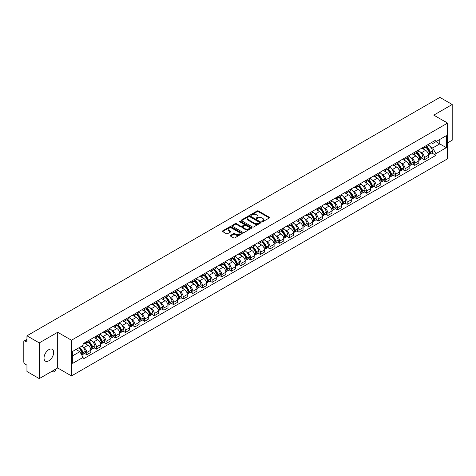 <?xml version="1.0" encoding="UTF-8"?>
<svg xmlns="http://www.w3.org/2000/svg" width="476" height="476" viewBox="0 0 476 476"><rect width="100%" height="100%" fill="white"/><g stroke="black" fill="none" stroke-linecap="round" stroke-linejoin="round"><path stroke-width="0.71" d="M262.008 221.679A0.601 0.345 0 0 0 262.859 221.679L269.309 217.954A0.857 0.494 0 0 0 269.559 217.603A0.857 0.494 0 0 0 269.309 217.252L258.385 210.945A0.857 0.494 0 0 0 257.171 210.945L250.721 214.67A0.601 0.345 0 0 0 251.572 215.158L252.405 214.676A2.749 1.589 0 0 1 256.29 214.676L257.201 215.206A2.749 1.589 0 0 1 258.004 216.324A2.749 1.589 0 0 1 257.201 217.443L256.368 217.925A0.601 0.345 0 0 0 257.213 218.419L258.051 217.937A2.749 1.589 0 0 1 261.937 217.937L262.847 218.46A2.749 1.589 0 0 1 263.65 219.585A2.749 1.589 0 0 1 262.847 220.703L262.008 221.185A0.601 0.345 0 0 0 262.008 221.679L262.008 221.185M48.844 360.79A6.819 3.939 120 0 0 53.3 354.781A6.819 3.939 120 0 0 52.253 349.319A6.819 3.939 120 0 0 48.844 349.652A6.819 3.939 120 0 0 44.387 355.667A6.819 3.939 120 0 0 45.434 361.129A6.819 3.939 120 0 0 48.844 360.79M446.75 122.629A6.819 3.939 120 0 0 446.024 121.975A6.819 3.939 120 0 0 445.096 121.672M230.521 235.406A0.857 0.494 0 0 0 230.271 235.757A0.857 0.494 0 0 0 230.521 236.108L233.591 237.875A0.857 0.494 0 0 0 234.805 237.875L241.963 233.74A0.857 0.494 0 0 0 242.219 233.389A0.857 0.494 0 0 0 241.963 233.038L231.038 226.731A0.857 0.494 0 0 0 229.825 226.731L222.661 230.866A0.857 0.494 0 0 0 222.411 231.217A0.857 0.494 0 0 0 222.661 231.568L226.368 233.704A0.857 0.494 0 0 0 227.582 233.704L230.646 231.937A0.857 0.494 0 0 0 230.896 231.586A0.857 0.494 0 0 0 230.646 231.235L228.807 230.176A2.297 1.327 0 0 1 228.135 229.236A2.297 1.327 0 0 1 229.551 228.01A2.297 1.327 0 0 1 232.056 228.301L239.25 232.455A2.297 1.327 0 0 1 239.922 233.389A2.297 1.327 0 0 1 238.506 234.614A2.297 1.327 0 0 1 236.001 234.329L234.805 233.633A0.857 0.494 0 0 0 233.591 233.633L230.521 235.406L230.521 236.108M71.477 340.227L57.685 332.266L39.258 342.904L26.953 335.8L439.895 97.39L452.2 104.5L433.773 115.138L447.565 123.1L71.477 340.227L71.477 375.933L447.565 158.8L447.565 123.1M252.464 226.975A0.857 0.494 0 0 0 253.678 226.975L260.842 222.839A0.857 0.494 0 0 0 261.092 222.494A0.857 0.494 0 0 0 260.842 222.143L249.918 215.836A0.857 0.494 0 0 0 248.704 215.836L241.54 219.971A0.857 0.494 0 0 0 241.29 220.317A0.857 0.494 0 0 0 241.54 220.668L252.464 226.975M239.684 221.804A0.601 0.345 0 0 1 240.297 221.893L240.297 221.179L251.405 227.593A0.857 0.494 0 0 1 251.655 227.939A0.857 0.494 0 0 1 251.405 228.29L244.242 232.425A0.857 0.494 0 0 1 243.028 232.425L232.104 226.118L235.168 224.363L235.168 223.649L232.104 225.416A0.857 0.494 0 0 0 231.848 225.767A0.857 0.494 0 0 0 232.104 226.118L232.104 225.416M235.168 224.363A0.857 0.494 0 0 1 236.382 224.363L236.382 223.649A0.857 0.494 0 0 0 235.168 223.649M236.382 223.649L240.814 226.207A0.857 0.494 0 0 0 242.028 226.207L244.057 225.035A0.857 0.494 0 0 0 244.313 224.684A0.857 0.494 0 0 0 244.057 224.333L239.446 221.667A0.601 0.345 0 0 1 240.297 221.179M39.258 342.904L39.258 378.61L26.953 371.5L26.953 365.181L25.038 364.075A1.749 1.011 -120 0 1 23.8 361.933L23.8 341.726A1.749 1.011 -120 0 1 24.163 340.929L26.953 339.317M447.565 142.877L452.2 140.2L452.2 104.5M39.258 378.61L57.685 367.966L71.477 375.933M26.953 335.8L26.953 342.119L25.038 341.012A1.749 1.011 -120 0 0 24.163 340.929M424.372 146.662A4.022 2.321 60 0 1 423.539 148.464L427.621 146.108A4.022 2.321 -120 0 0 428.454 144.305M420.498 152.1L421.528 152.695A4.022 2.321 60 0 1 424.372 157.621L428.454 155.265A4.022 2.321 -120 0 0 425.609 150.339L422.688 148.649M428.454 155.265L428.454 157.443L424.372 159.799L422.158 158.52M423.539 148.464A4.022 2.321 60 0 1 421.558 148.286M424.372 157.621L424.372 159.799M414.727 152.231A4.022 2.321 60 0 1 413.894 154.034L417.976 151.677A4.022 2.321 -120 0 0 418.809 149.875M412.513 164.089L414.727 165.368L418.809 163.012L418.809 160.834A4.022 2.321 -120 0 0 415.964 155.908L413.043 154.218M413.894 154.034A4.022 2.321 60 0 1 411.913 153.855M410.853 157.669L411.883 158.264A4.022 2.321 60 0 1 414.727 163.191L414.727 165.368M405.082 157.8A4.022 2.321 60 0 1 404.249 159.603L408.331 157.247A4.022 2.321 -120 0 0 409.164 155.444M402.869 169.658L405.082 170.938L409.164 168.581L409.164 166.404A4.022 2.321 -120 0 0 406.32 161.477L403.398 159.787M404.249 159.603A4.022 2.321 60 0 1 402.268 159.424M401.208 163.238L402.238 163.833A4.022 2.321 60 0 1 405.082 168.76L405.082 170.938M395.437 163.369A4.022 2.321 60 0 1 394.604 165.172L398.68 162.816A4.022 2.321 -120 0 0 399.513 161.013M393.224 175.227L395.437 176.507L399.513 174.151L399.513 171.973A4.022 2.321 -120 0 0 396.669 167.046L393.747 165.356M394.604 165.172A4.022 2.321 60 0 1 392.623 164.994M391.564 168.807L392.593 169.402A4.022 2.321 60 0 1 395.437 174.329L395.437 176.507M385.786 168.938A4.022 2.321 60 0 1 384.953 170.741L389.035 168.385A4.022 2.321 -120 0 0 389.868 166.582M383.573 180.797L385.786 182.076L389.868 179.72L389.868 177.542A4.022 2.321 -120 0 0 387.024 172.615L384.102 170.926M384.953 170.741A4.022 2.321 60 0 1 382.972 170.563M381.913 174.377L382.942 174.972A4.022 2.321 60 0 1 385.786 179.898L385.786 182.076M376.141 174.508A4.022 2.321 60 0 1 375.308 176.31L379.39 173.954A4.022 2.321 -120 0 0 380.223 172.151M373.928 186.366L376.141 187.645L380.223 185.289L380.223 183.111A4.022 2.321 -120 0 0 377.379 178.185L374.457 176.495M375.308 176.31A4.022 2.321 60 0 1 373.327 176.132M372.268 179.946L373.297 180.541A4.022 2.321 60 0 1 376.141 185.467L376.141 187.645M366.496 180.077A4.022 2.321 60 0 1 365.663 181.88L369.745 179.523A4.022 2.321 -120 0 0 370.578 177.721M364.283 191.935L366.496 193.214L370.578 190.858L370.578 188.68A4.022 2.321 -120 0 0 367.734 183.754L364.812 182.064M365.663 181.88A4.022 2.321 60 0 1 363.682 181.701M362.623 185.515L363.652 186.11A4.022 2.321 60 0 1 366.496 191.037L366.496 193.214M356.851 185.646A4.022 2.321 60 0 1 356.018 187.449L360.094 185.093A4.022 2.321 -120 0 0 360.927 183.29M354.638 197.504L356.851 198.784L360.933 196.427L360.933 194.25A4.022 2.321 -120 0 0 358.083 189.323L355.161 187.633M356.018 187.449A4.022 2.321 60 0 1 354.037 187.27M352.978 191.084L354.007 191.679A4.022 2.321 60 0 1 356.851 196.606L356.851 198.784M347.2 191.215A4.022 2.321 60 0 1 346.367 193.018L350.449 190.662A4.022 2.321 -120 0 0 351.282 188.859M344.987 203.073L347.2 204.353L351.282 201.997L351.282 199.819A4.022 2.321 -120 0 0 348.438 194.892L345.517 193.202M346.367 193.018A4.022 2.321 60 0 1 344.392 192.84M343.327 196.653L344.356 197.248A4.022 2.321 60 0 1 347.2 202.175L347.2 204.353M337.555 196.784A4.022 2.321 60 0 1 336.722 198.587L340.804 196.231A4.022 2.321 -120 0 0 341.637 194.428M335.342 208.643L337.555 209.922L341.637 207.566L341.637 205.388A4.022 2.321 -120 0 0 338.793 200.461L335.872 198.772M336.722 198.587A4.022 2.321 60 0 1 334.741 198.409M333.682 202.223L334.711 202.818A4.022 2.321 60 0 1 337.555 207.744L337.555 209.922M327.91 202.354A4.022 2.321 60 0 1 327.077 204.156L331.159 201.8A4.022 2.321 -120 0 0 331.992 199.997M325.697 214.212L327.91 215.491L331.992 213.135L331.992 210.957A4.022 2.321 -120 0 0 329.148 206.031L326.227 204.341M327.077 204.156A4.022 2.321 60 0 1 325.096 203.978M324.037 207.792L325.066 208.387A4.022 2.321 60 0 1 327.91 213.313L327.91 215.491M318.265 207.923A4.022 2.321 60 0 1 317.433 209.726L321.508 207.369A4.022 2.321 -120 0 0 322.341 205.567M316.052 219.781L318.265 221.06L322.347 218.704L322.347 216.526A4.022 2.321 -120 0 0 319.497 211.6L316.582 209.91M317.433 209.726A4.022 2.321 60 0 1 315.451 209.547M314.392 213.361L315.421 213.956A4.022 2.321 60 0 1 318.265 218.883L318.265 221.06M308.615 213.492A4.022 2.321 60 0 1 307.782 215.295L311.863 212.939A4.022 2.321 -120 0 0 312.696 211.136M306.401 225.35L308.615 226.63L312.696 224.273L312.696 222.096A4.022 2.321 -120 0 0 309.852 217.169L306.931 215.479M307.782 215.295A4.022 2.321 60 0 1 305.806 215.116M304.741 218.93L305.77 219.525A4.022 2.321 60 0 1 308.615 224.452L308.615 226.63M298.97 219.061A4.022 2.321 60 0 1 298.137 220.864L302.218 218.508A4.022 2.321 -120 0 0 303.051 216.705M296.756 230.919L298.97 232.199L303.051 229.843L303.051 227.665A4.022 2.321 -120 0 0 300.207 222.738L297.286 221.054M298.137 220.864A4.022 2.321 60 0 1 296.155 220.685M295.096 224.499L296.126 225.094A4.022 2.321 60 0 1 298.97 230.021L298.97 232.199M289.325 224.63A4.022 2.321 60 0 1 288.492 226.433L292.573 224.077A4.022 2.321 -120 0 0 293.406 222.274M287.111 236.489L289.325 237.768L293.406 235.412L293.406 233.234A4.022 2.321 -120 0 0 290.562 228.307L287.641 226.624M288.492 226.433A4.022 2.321 60 0 1 286.51 226.255M285.451 230.069L286.481 230.664A4.022 2.321 60 0 1 289.325 235.59L289.325 237.768M279.68 230.2A4.022 2.321 60 0 1 278.847 232.002L282.928 229.646A4.022 2.321 -120 0 0 283.761 227.843M277.466 242.058L279.68 243.337L283.761 240.981L283.761 238.803A4.022 2.321 -120 0 0 280.911 233.877L277.996 232.193M278.847 232.002A4.022 2.321 60 0 1 276.865 231.824M275.806 235.638L276.836 236.233A4.022 2.321 60 0 1 279.68 241.159L279.68 243.337M270.029 235.769A4.022 2.321 60 0 1 269.196 237.572L273.278 235.215A4.022 2.321 -120 0 0 274.111 233.413M267.815 247.627L270.029 248.906L274.111 246.55L274.111 244.372A4.022 2.321 -120 0 0 271.266 239.446L268.345 237.762M269.196 237.572A4.022 2.321 60 0 1 267.22 237.393M266.155 241.207L267.185 241.802A4.022 2.321 60 0 1 270.029 246.729L270.029 248.906M260.384 241.338A4.022 2.321 60 0 1 259.551 243.141L263.633 240.785A4.022 2.321 -120 0 0 264.466 238.982M258.17 253.196L260.384 254.476L264.466 252.119L264.466 249.942A4.022 2.321 -120 0 0 261.621 245.015L258.7 243.331M259.551 243.141A4.022 2.321 60 0 1 257.57 242.962M256.51 246.776L257.54 247.371A4.022 2.321 60 0 1 260.384 252.298L260.384 254.476M250.739 246.907A4.022 2.321 60 0 1 249.906 248.716L253.988 246.36A4.022 2.321 -120 0 0 254.821 244.551M248.526 258.765L250.739 260.045L254.821 257.689L254.821 255.511A4.022 2.321 -120 0 0 251.977 250.584L249.055 248.9M249.906 248.716A4.022 2.321 60 0 1 247.925 248.531M246.865 252.345L247.895 252.94A4.022 2.321 60 0 1 250.739 257.867L250.739 260.045M241.094 252.476A4.022 2.321 60 0 1 240.261 254.285L244.343 251.929A4.022 2.321 -120 0 0 245.176 250.12M238.881 264.335L241.094 265.614L245.176 263.258L245.176 261.08A4.022 2.321 -120 0 0 242.326 256.153L239.41 254.47M240.261 254.285A4.022 2.321 60 0 1 238.28 254.101M237.221 257.915L238.25 258.51A4.022 2.321 60 0 1 241.094 263.436L241.094 265.614M231.443 258.046A4.022 2.321 60 0 1 230.61 259.854L234.692 257.498A4.022 2.321 -120 0 0 235.525 255.689M229.23 269.904L231.443 271.183L235.525 268.827L235.525 266.649A4.022 2.321 -120 0 0 232.681 261.723L229.759 260.039M230.61 259.854A4.022 2.321 60 0 1 228.635 259.67M227.57 263.484L228.599 264.079A4.022 2.321 60 0 1 231.443 269.005L231.443 271.183M221.798 263.615A4.022 2.321 60 0 1 220.965 265.424L225.047 263.067A4.022 2.321 -120 0 0 225.88 261.259M219.585 275.473L221.798 276.752L225.88 274.396L225.88 272.218A4.022 2.321 -120 0 0 223.036 267.292L220.114 265.608M220.965 265.424A4.022 2.321 60 0 1 218.984 265.239M217.925 269.053L218.954 269.648A4.022 2.321 60 0 1 221.798 274.575L221.798 276.752M212.153 269.184A4.022 2.321 60 0 1 211.32 270.993L215.402 268.637A4.022 2.321 -120 0 0 216.235 266.828M209.94 281.042L212.153 282.322L216.235 279.965L216.235 277.788A4.022 2.321 -120 0 0 213.391 272.861L210.469 271.177M211.32 270.993A4.022 2.321 60 0 1 209.339 270.808M208.28 274.622L209.309 275.217A4.022 2.321 60 0 1 212.153 280.144L212.153 282.322M202.508 274.753A4.022 2.321 60 0 1 201.675 276.562L205.757 274.206A4.022 2.321 -120 0 0 206.59 272.397M200.295 286.611L202.508 287.891L206.59 285.535L206.59 283.357A4.022 2.321 -120 0 0 203.74 278.43L200.824 276.746M201.675 276.562A4.022 2.321 60 0 1 199.694 276.377M198.635 280.191L199.664 280.786A4.022 2.321 60 0 1 202.508 285.713L202.508 287.891M192.857 280.322A4.022 2.321 60 0 1 192.024 282.131L196.106 279.775A4.022 2.321 -120 0 0 196.939 277.966M190.644 292.181L192.857 293.46L196.939 291.104L196.939 288.926A4.022 2.321 -120 0 0 194.095 283.999L191.173 282.316M192.024 282.131A4.022 2.321 60 0 1 190.049 281.947M188.984 285.761L190.013 286.356A4.022 2.321 60 0 1 192.857 291.282L192.857 293.46M183.212 285.892A4.022 2.321 60 0 1 182.379 287.7L186.461 285.344A4.022 2.321 -120 0 0 187.294 283.535M180.999 297.75L183.212 299.029L187.294 296.673L187.294 294.495A4.022 2.321 -120 0 0 184.45 289.569L181.529 287.885M182.379 287.7A4.022 2.321 60 0 1 180.398 287.516M179.339 291.33L180.368 291.925A4.022 2.321 60 0 1 183.212 296.851L183.212 299.029M173.567 291.461A4.022 2.321 60 0 1 172.734 293.27L176.816 290.913A4.022 2.321 -120 0 0 177.649 289.105M171.354 303.319L173.567 304.598L177.649 302.242L177.649 300.064A4.022 2.321 -120 0 0 174.805 295.138L171.884 293.454M172.734 293.27A4.022 2.321 60 0 1 170.753 293.085M169.694 296.899L170.723 297.494A4.022 2.321 60 0 1 173.567 302.421L173.567 304.598M163.922 297.03A4.022 2.321 60 0 1 163.09 298.839L167.171 296.483A4.022 2.321 -120 0 0 168.004 294.674M161.709 308.894L163.922 310.168L168.004 307.811L168.004 305.634A4.022 2.321 -120 0 0 165.16 300.707L162.239 299.023M163.09 298.839A4.022 2.321 60 0 1 161.108 298.654M160.049 302.468L161.078 303.063A4.022 2.321 60 0 1 163.922 307.99L163.922 310.168M154.272 302.599A4.022 2.321 60 0 1 153.439 304.408L157.52 302.052A4.022 2.321 -120 0 0 158.353 300.243M152.058 314.463L154.272 315.737L158.353 313.381L158.353 311.203A4.022 2.321 -120 0 0 155.509 306.276L152.588 304.592M153.439 304.408A4.022 2.321 60 0 1 151.463 304.224M150.398 308.037L151.427 308.632A4.022 2.321 60 0 1 154.272 313.559L154.272 315.737M144.627 308.168A4.022 2.321 60 0 1 143.794 309.977L147.875 307.621A4.022 2.321 -120 0 0 148.708 305.812M142.413 320.033L144.627 321.306L148.708 318.95L148.708 316.772A4.022 2.321 -120 0 0 145.864 311.845L142.943 310.162M143.794 309.977A4.022 2.321 60 0 1 141.812 309.793M140.753 313.607L141.783 314.202A4.022 2.321 60 0 1 144.627 319.128L144.627 321.306M134.982 313.738A4.022 2.321 60 0 1 134.149 315.546L138.23 313.19A4.022 2.321 -120 0 0 139.063 311.381M132.768 325.602L134.982 326.875L139.063 324.519L139.063 322.341A4.022 2.321 -120 0 0 136.219 317.415L133.298 315.731M134.149 315.546A4.022 2.321 60 0 1 132.167 315.362M131.108 319.176L132.138 319.771A4.022 2.321 60 0 1 134.982 324.697L134.982 326.875M125.337 319.307A4.022 2.321 60 0 1 124.504 321.116L128.585 318.759A4.022 2.321 -120 0 0 129.418 316.951M123.123 331.171L125.337 332.444L129.418 330.088L129.418 327.91A4.022 2.321 -120 0 0 126.574 322.984L123.653 321.3M124.504 321.116A4.022 2.321 60 0 1 122.522 320.931M121.463 324.745L122.493 325.34A4.022 2.321 60 0 1 125.337 330.267L125.337 332.444M115.686 324.876A4.022 2.321 60 0 1 114.853 326.685L118.935 324.329A4.022 2.321 -120 0 0 119.768 322.52M113.472 336.74L115.686 338.014L119.768 335.657L119.768 333.48A4.022 2.321 -120 0 0 116.923 328.553L114.002 326.869M114.853 326.685A4.022 2.321 60 0 1 112.877 326.5M111.812 330.314L112.842 330.909A4.022 2.321 60 0 1 115.686 335.836L115.686 338.014M106.041 330.445A4.022 2.321 60 0 1 105.208 332.254L109.29 329.898A4.022 2.321 -120 0 0 110.123 328.089M103.828 342.309L106.041 343.583L110.123 341.227L110.123 339.049A4.022 2.321 -120 0 0 107.279 334.122L104.357 332.438M105.208 332.254A4.022 2.321 60 0 1 103.227 332.07M102.167 335.883L103.197 336.478A4.022 2.321 60 0 1 106.041 341.405L106.041 343.583M96.396 336.014A4.022 2.321 60 0 1 95.563 337.823L99.645 335.467A4.022 2.321 -120 0 0 100.478 333.658M94.183 347.879L96.396 349.152L100.478 346.796L100.478 344.618A4.022 2.321 -120 0 0 97.634 339.691L94.712 338.008M95.563 337.823A4.022 2.321 60 0 1 93.582 337.639M92.522 341.459L93.552 342.048A4.022 2.321 60 0 1 96.396 346.974L96.396 349.152M86.751 341.584A4.022 2.321 60 0 1 85.918 343.392L90 341.036A4.022 2.321 -120 0 0 90.833 339.227M84.538 353.448L86.751 354.721L90.833 352.365L90.833 350.187A4.022 2.321 -120 0 0 87.989 345.261L85.067 343.577M85.918 343.392A4.022 2.321 60 0 1 83.937 343.208M82.878 347.028L83.907 347.617A4.022 2.321 60 0 1 86.751 352.543L86.751 354.721M431.208 142.717L432.66 143.556L446.327 135.666L439.77 139.45L439.77 143.877L432.66 147.982L430.149 146.531M72.715 355.792L79.825 351.687L83.104 357.363L72.715 363.361L72.715 351.365L83.104 345.368L83.104 343.69L435.939 139.986L435.939 141.664L446.327 147.661L435.939 153.659L432.66 147.982M446.327 135.666L446.327 147.661M83.104 357.363L83.104 359.041L435.939 155.337L435.939 153.659M57.685 332.266L57.685 367.966M79.825 351.687L75.987 349.473M431.809 152.951L435.939 155.337M262.252 221.762L262.847 221.417A2.749 1.589 0 0 0 263.65 220.299L263.65 219.585M258.004 216.324L258.004 217.038A2.749 1.589 0 0 1 257.201 218.157L256.606 218.502M269.309 217.252L269.309 217.954L258.385 211.659A0.857 0.494 0 0 0 257.171 211.659L250.959 215.241M260.83 222.851L249.918 216.55A0.857 0.494 0 0 0 248.704 216.55L241.552 220.674M259.325 222.738A0.601 0.345 0 0 0 259.325 222.244L249.733 216.711A0.601 0.345 0 0 0 248.883 216.711L248.002 217.217A2.749 1.589 0 0 0 247.199 218.341A2.749 1.589 0 0 0 248.002 219.46L254.559 223.244A2.749 1.589 0 0 0 258.444 223.244L259.325 222.738L259.325 223.452A0.601 0.345 0 0 0 259.497 223.208L259.497 222.494M247.199 218.341L247.199 219.055A2.749 1.589 0 0 0 248.002 220.174L248.002 219.46M259.325 223.452L258.444 223.958A2.749 1.589 0 0 1 254.559 223.958L248.002 220.174M236.382 224.363L240.814 226.921A0.857 0.494 0 0 0 242.028 226.921L244.057 225.749A0.857 0.494 0 0 0 244.313 225.398L244.313 224.684M240.297 221.893L251.393 228.296M245.408 228.861A2.297 1.327 0 0 0 247.913 229.146A2.297 1.327 0 0 0 249.329 227.921A2.297 1.327 0 0 0 248.656 226.987L246.122 225.523A0.857 0.494 0 0 0 244.908 225.523L242.873 226.695A0.857 0.494 0 0 0 242.623 227.046A0.857 0.494 0 0 0 242.873 227.397L245.408 228.861L245.408 229.575A2.297 1.327 0 0 0 247.913 229.86A2.297 1.327 0 0 0 249.329 228.635L249.329 227.921M242.623 227.046L242.623 227.76A0.857 0.494 0 0 0 242.873 228.111L242.873 227.397M245.408 229.575L242.873 228.111M239.922 233.389L239.922 234.103A2.297 1.327 0 0 1 238.506 235.328A2.297 1.327 0 0 1 236.001 235.043L234.805 234.347A0.857 0.494 0 0 0 233.591 234.347L230.533 236.114M228.135 229.236L228.135 229.95A2.297 1.327 0 0 0 228.807 230.89L228.807 230.176M230.634 231.943L228.807 230.89M241.963 233.038L241.963 233.74L231.038 227.445A0.857 0.494 0 0 0 229.825 227.445L222.673 231.574M425.889 147.108A5.51 3.183 60 0 1 425.919 147.126A5.51 3.183 60 0 1 429.542 152.07L429.578 152.183A1.071 0.619 60 0 1 429.406 153.022A1.071 0.619 60 0 1 429.382 153.034M425.651 147.245A6.646 3.838 60 0 1 429.304 152.731L429.334 152.844A2.207 1.273 60 0 1 428.989 154.581L428.436 154.896M429.364 154.093A2.207 1.273 -120 0 0 429.977 154.01A2.207 1.273 -120 0 0 430.328 152.272L430.292 152.159A6.646 3.838 -120 0 0 426.639 146.673M428.37 145.007A6.646 3.838 60 0 1 432.547 150.856L432.583 150.969A2.207 1.273 60 0 1 432.232 152.707L429.977 154.01M423.384 148.542A6.646 3.838 60 0 1 424.77 149.851M428.001 149.863L428.852 150.351M416.244 152.677A5.51 3.183 60 0 1 416.274 152.695A5.51 3.183 60 0 1 419.897 157.639L419.933 157.752A1.071 0.619 60 0 1 419.761 158.591A1.071 0.619 60 0 1 419.737 158.603M416.006 152.814A6.646 3.838 60 0 1 419.659 158.3L419.689 158.413A2.207 1.273 60 0 1 419.338 160.15L418.791 160.466M419.719 159.662A2.207 1.273 -120 0 0 420.332 159.579A2.207 1.273 -120 0 0 420.677 157.842L420.647 157.729A6.646 3.838 -120 0 0 416.994 152.243M418.725 150.577A6.646 3.838 60 0 1 422.902 156.425L422.938 156.539A2.207 1.273 60 0 1 422.587 158.276L420.332 159.579M413.739 154.111A6.646 3.838 60 0 1 415.126 155.42M418.356 155.432L419.207 155.92M406.599 158.246A5.51 3.183 60 0 1 406.629 158.264A5.51 3.183 60 0 1 410.252 163.208L410.282 163.322A1.071 0.619 60 0 1 410.116 164.16A1.071 0.619 60 0 1 410.092 164.172M406.355 158.383A6.646 3.838 60 0 1 410.009 163.869L410.044 163.982A2.207 1.273 60 0 1 409.693 165.719L409.146 166.035M410.074 165.231A2.207 1.273 -120 0 0 410.681 165.148A2.207 1.273 -120 0 0 411.032 163.411L411.002 163.298A6.646 3.838 -120 0 0 407.349 157.812M409.08 156.146A6.646 3.838 60 0 1 413.257 161.995L413.287 162.108A2.207 1.273 60 0 1 412.942 163.845L410.681 165.148M404.088 159.68A6.646 3.838 60 0 1 405.481 160.989M408.711 161.001L409.556 161.489M396.954 163.815A5.51 3.183 60 0 1 396.978 163.833A5.51 3.183 60 0 1 400.608 168.778L400.637 168.891A1.071 0.619 60 0 1 400.471 169.73A1.071 0.619 60 0 1 400.447 169.742M396.71 163.952A6.646 3.838 60 0 1 400.364 169.438L400.399 169.551A2.207 1.273 60 0 1 400.048 171.289L399.501 171.604M400.423 170.801A2.207 1.273 -120 0 0 401.036 170.717A2.207 1.273 -120 0 0 401.387 168.98L401.351 168.867A6.646 3.838 -120 0 0 397.704 163.381M399.429 161.715A6.646 3.838 60 0 1 403.612 167.564L403.642 167.677A2.207 1.273 60 0 1 403.297 169.414L401.036 170.717M394.443 165.249A6.646 3.838 60 0 1 395.836 166.558M399.067 166.57L399.911 167.058M387.303 169.385A5.51 3.183 60 0 1 387.333 169.402A5.51 3.183 60 0 1 390.957 174.347L390.992 174.46A1.071 0.619 60 0 1 390.82 175.299A1.071 0.619 60 0 1 390.796 175.311M387.065 169.521A6.646 3.838 60 0 1 390.719 175.007L390.748 175.12A2.207 1.273 60 0 1 390.403 176.858L389.85 177.173M390.778 176.37A2.207 1.273 -120 0 0 391.391 176.287A2.207 1.273 -120 0 0 391.742 174.549L391.706 174.436A6.646 3.838 -120 0 0 388.053 168.95M389.784 167.284A6.646 3.838 60 0 1 393.961 173.133L393.997 173.246A2.207 1.273 60 0 1 393.646 174.984L391.391 176.287M384.798 170.819A6.646 3.838 60 0 1 386.185 172.128M389.416 172.139L390.266 172.627M377.658 174.954A5.51 3.183 60 0 1 377.688 174.972A5.51 3.183 60 0 1 381.312 179.916L381.347 180.029A1.071 0.619 60 0 1 381.175 180.868A1.071 0.619 60 0 1 381.151 180.88M377.42 175.097A6.646 3.838 60 0 1 381.074 180.577L381.103 180.69A2.207 1.273 60 0 1 380.752 182.427L380.205 182.742M381.133 181.939A2.207 1.273 -120 0 0 381.746 181.856A2.207 1.273 -120 0 0 382.091 180.118L382.061 180.005A6.646 3.838 -120 0 0 378.408 174.525M380.14 172.853A6.646 3.838 60 0 1 384.316 178.702L384.352 178.815A2.207 1.273 60 0 1 384.001 180.553L381.746 181.856M375.153 176.388A6.646 3.838 60 0 1 376.54 177.697M379.771 177.709L380.622 178.197M368.013 180.523A5.51 3.183 60 0 1 368.043 180.541A5.51 3.183 60 0 1 371.667 185.485L371.697 185.598A1.071 0.619 60 0 1 371.53 186.437A1.071 0.619 60 0 1 371.506 186.449M367.769 180.666A6.646 3.838 60 0 1 371.423 186.146L371.458 186.259A2.207 1.273 60 0 1 371.107 187.996L370.56 188.312M371.488 187.508A2.207 1.273 -120 0 0 372.095 187.425A2.207 1.273 -120 0 0 372.446 185.688L372.416 185.575A6.646 3.838 -120 0 0 368.763 180.095M370.495 178.423A6.646 3.838 60 0 1 374.672 184.271L374.701 184.385A2.207 1.273 60 0 1 374.356 186.122L372.095 187.425M365.508 181.957A6.646 3.838 60 0 1 366.895 183.266M370.126 183.278L370.971 183.766M358.368 186.092A5.51 3.183 60 0 1 358.392 186.11A5.51 3.183 60 0 1 362.022 191.055L362.052 191.168A1.071 0.619 60 0 1 361.885 192.006A1.071 0.619 60 0 1 361.861 192.018M358.125 186.235A6.646 3.838 60 0 1 361.778 191.715L361.814 191.828A2.207 1.273 60 0 1 361.462 193.565L360.915 193.881M361.837 193.077A2.207 1.273 -120 0 0 362.45 192.994A2.207 1.273 -120 0 0 362.801 191.257L362.766 191.144A6.646 3.838 -120 0 0 359.118 185.664M360.844 183.998A6.646 3.838 60 0 1 365.027 189.841L365.056 189.954A2.207 1.273 60 0 1 364.711 191.691L362.45 192.994M355.858 187.526A6.646 3.838 60 0 1 357.25 188.835M360.481 188.847L361.326 189.335M348.718 191.661A5.51 3.183 60 0 1 348.747 191.679A5.51 3.183 60 0 1 352.371 196.624L352.407 196.737A1.071 0.619 60 0 1 352.234 197.576A1.071 0.619 60 0 1 352.21 197.588M348.48 191.804A6.646 3.838 60 0 1 352.133 197.284L352.163 197.397A2.207 1.273 60 0 1 351.818 199.135L351.264 199.45M352.192 198.647A2.207 1.273 -120 0 0 352.805 198.563A2.207 1.273 -120 0 0 353.156 196.826L353.121 196.713A6.646 3.838 -120 0 0 349.467 191.233M351.199 189.567A6.646 3.838 60 0 1 355.376 195.41L355.411 195.523A2.207 1.273 60 0 1 355.06 197.26L352.805 198.563M346.213 193.095A6.646 3.838 60 0 1 347.599 194.41M350.83 194.416L351.681 194.904M339.073 197.231A5.51 3.183 60 0 1 339.102 197.248A5.51 3.183 60 0 1 342.726 202.193L342.762 202.306A1.071 0.619 60 0 1 342.589 203.145A1.071 0.619 60 0 1 342.565 203.157M338.835 197.373A6.646 3.838 60 0 1 342.488 202.853L342.518 202.966A2.207 1.273 60 0 1 342.167 204.704L341.619 205.019M342.547 204.216A2.207 1.273 -120 0 0 343.16 204.133A2.207 1.273 -120 0 0 343.505 202.395L343.476 202.282A6.646 3.838 -120 0 0 339.822 196.802M341.554 195.136A6.646 3.838 60 0 1 345.731 200.979L345.766 201.092A2.207 1.273 60 0 1 345.415 202.83L343.16 204.133M336.568 198.665A6.646 3.838 60 0 1 337.954 199.98M341.185 199.985L342.036 200.473M329.428 202.8A5.51 3.183 60 0 1 329.457 202.818A5.51 3.183 60 0 1 333.081 207.762L333.111 207.875A1.071 0.619 60 0 1 332.944 208.714A1.071 0.619 60 0 1 332.92 208.726M329.19 202.943A6.646 3.838 60 0 1 332.837 208.423L332.873 208.536A2.207 1.273 60 0 1 332.522 210.273L331.974 210.588M332.902 209.785A2.207 1.273 -120 0 0 333.509 209.702A2.207 1.273 -120 0 0 333.86 207.964L333.831 207.851A6.646 3.838 -120 0 0 330.177 202.371M331.909 200.705A6.646 3.838 60 0 1 336.086 206.548L336.115 206.661A2.207 1.273 60 0 1 335.77 208.399L333.509 209.702M326.923 204.234A6.646 3.838 60 0 1 328.309 205.549M331.54 205.555L332.385 206.043M319.783 208.369A5.51 3.183 60 0 1 319.807 208.387A5.51 3.183 60 0 1 323.436 213.331L323.466 213.444A1.071 0.619 60 0 1 323.299 214.283A1.071 0.619 60 0 1 323.275 214.295M319.539 208.512A6.646 3.838 60 0 1 323.192 213.992L323.228 214.105A2.207 1.273 60 0 1 322.877 215.842L322.329 216.158M323.252 215.354A2.207 1.273 -120 0 0 323.864 215.271A2.207 1.273 -120 0 0 324.215 213.534L324.18 213.421A6.646 3.838 -120 0 0 320.532 207.941M322.258 206.275A6.646 3.838 60 0 1 326.441 212.117L326.471 212.231A2.207 1.273 60 0 1 326.125 213.968L323.864 215.271M317.272 209.803A6.646 3.838 60 0 1 318.664 211.118M321.895 211.124L322.74 211.612M310.138 213.938A5.51 3.183 60 0 1 310.162 213.956A5.51 3.183 60 0 1 313.785 218.9L313.821 219.014A1.071 0.619 60 0 1 313.648 219.852A1.071 0.619 60 0 1 313.625 219.87M309.894 214.081A6.646 3.838 60 0 1 313.547 219.561L313.577 219.674A2.207 1.273 60 0 1 313.232 221.411L312.678 221.727M313.607 220.923A2.207 1.273 -120 0 0 314.219 220.84A2.207 1.273 -120 0 0 314.571 219.103L314.535 218.99A6.646 3.838 -120 0 0 310.882 213.51M312.613 211.844A6.646 3.838 60 0 1 316.79 217.687L316.826 217.8A2.207 1.273 60 0 1 316.475 219.537L314.219 220.84M307.627 215.372A6.646 3.838 60 0 1 309.013 216.687M312.244 216.693L313.095 217.181M300.487 219.507A5.51 3.183 60 0 1 300.517 219.525A5.51 3.183 60 0 1 304.14 224.47L304.176 224.583A1.071 0.619 60 0 1 304.003 225.422A1.071 0.619 60 0 1 303.98 225.44M300.249 219.65A6.646 3.838 60 0 1 303.902 225.13L303.932 225.243A2.207 1.273 60 0 1 303.581 226.981L303.034 227.296M303.962 226.493A2.207 1.273 -120 0 0 304.575 226.409A2.207 1.273 -120 0 0 304.92 224.672L304.89 224.559A6.646 3.838 -120 0 0 301.237 219.079M302.968 217.413A6.646 3.838 60 0 1 307.145 223.256L307.181 223.369A2.207 1.273 60 0 1 306.83 225.106L304.575 226.409M297.982 220.941A6.646 3.838 60 0 1 299.368 222.256M302.599 222.262L303.45 222.75M290.842 225.077A5.51 3.183 60 0 1 290.872 225.094A5.51 3.183 60 0 1 294.495 230.039L294.525 230.152A1.071 0.619 60 0 1 294.358 230.991A1.071 0.619 60 0 1 294.335 231.009M290.604 225.219A6.646 3.838 60 0 1 294.251 230.699L294.287 230.812A2.207 1.273 60 0 1 293.936 232.55L293.389 232.865M294.317 232.062A2.207 1.273 -120 0 0 294.924 231.979A2.207 1.273 -120 0 0 295.275 230.241L295.245 230.128A6.646 3.838 -120 0 0 291.592 224.648M293.323 222.982A6.646 3.838 60 0 1 297.5 228.825L297.53 228.938A2.207 1.273 60 0 1 297.185 230.676L294.924 231.979M288.337 226.511A6.646 3.838 60 0 1 289.723 227.825M292.954 227.831L293.799 228.319M281.197 230.646A5.51 3.183 60 0 1 281.221 230.664A5.51 3.183 60 0 1 284.85 235.608L284.88 235.721A1.071 0.619 60 0 1 284.713 236.56A1.071 0.619 60 0 1 284.69 236.578M280.953 230.789A6.646 3.838 60 0 1 284.606 236.269L284.642 236.388A2.207 1.273 60 0 1 284.291 238.119L283.744 238.434M284.666 237.631A2.207 1.273 -120 0 0 285.279 237.548A2.207 1.273 -120 0 0 285.63 235.816L285.594 235.697A6.646 3.838 -120 0 0 281.947 230.217M283.672 228.551A6.646 3.838 60 0 1 287.855 234.394L287.885 234.513A2.207 1.273 60 0 1 287.54 236.245L285.279 237.548M278.686 232.08A6.646 3.838 60 0 1 280.078 233.395M283.309 233.401L284.154 233.889M271.552 236.215A5.51 3.183 60 0 1 271.576 236.233A5.51 3.183 60 0 1 275.199 241.177L275.235 241.29A1.071 0.619 60 0 1 275.063 242.129A1.071 0.619 60 0 1 275.039 242.147M271.308 236.358A6.646 3.838 60 0 1 274.961 241.838L274.991 241.957A2.207 1.273 60 0 1 274.646 243.688L274.093 244.004M275.021 243.2A2.207 1.273 -120 0 0 275.634 243.117A2.207 1.273 -120 0 0 275.985 241.386L275.949 241.267A6.646 3.838 -120 0 0 272.296 235.787M274.027 234.121A6.646 3.838 60 0 1 278.204 239.963L278.24 240.082A2.207 1.273 60 0 1 277.889 241.814L275.634 243.117M269.041 237.649A6.646 3.838 60 0 1 270.428 238.964M273.658 238.97L274.509 239.458M261.901 241.784A5.51 3.183 60 0 1 261.931 241.802A5.51 3.183 60 0 1 265.554 246.746L265.59 246.86A1.071 0.619 60 0 1 265.418 247.698A1.071 0.619 60 0 1 265.394 247.716M261.663 241.927A6.646 3.838 60 0 1 265.316 247.407L265.346 247.526A2.207 1.273 60 0 1 264.995 249.257L264.448 249.573M265.376 248.769A2.207 1.273 -120 0 0 265.989 248.686A2.207 1.273 -120 0 0 266.334 246.955L266.304 246.836A6.646 3.838 -120 0 0 262.651 241.356M264.382 239.69A6.646 3.838 60 0 1 268.559 245.533L268.595 245.652A2.207 1.273 60 0 1 268.244 247.383L265.989 248.686M259.396 243.218A6.646 3.838 60 0 1 260.783 244.533M264.013 244.539L264.864 245.027M252.256 247.353A5.51 3.183 60 0 1 252.286 247.371A5.51 3.183 60 0 1 255.91 252.316L255.939 252.429A1.071 0.619 60 0 1 255.773 253.268A1.071 0.619 60 0 1 255.749 253.286M252.018 247.496A6.646 3.838 60 0 1 255.666 252.976L255.701 253.095A2.207 1.273 60 0 1 255.35 254.827L254.803 255.142M255.731 254.339A2.207 1.273 -120 0 0 256.338 254.255A2.207 1.273 -120 0 0 256.689 252.524L256.659 252.405A6.646 3.838 -120 0 0 253.006 246.925M254.737 245.259A6.646 3.838 60 0 1 258.914 251.102L258.944 251.221A2.207 1.273 60 0 1 258.599 252.952L256.338 254.255M249.751 248.793A6.646 3.838 60 0 1 251.138 250.102M254.368 250.108L255.213 250.596M242.611 252.923A5.51 3.183 60 0 1 242.635 252.94A5.51 3.183 60 0 1 246.265 257.885L246.294 257.998A1.071 0.619 60 0 1 246.128 258.843A1.071 0.619 60 0 1 246.104 258.855M242.367 253.065A6.646 3.838 60 0 1 246.021 258.545L246.056 258.664A2.207 1.273 60 0 1 245.705 260.396L245.158 260.711M246.08 259.908A2.207 1.273 -120 0 0 246.693 259.825A2.207 1.273 -120 0 0 247.044 258.093L247.008 257.974A6.646 3.838 -120 0 0 243.361 252.494M245.092 250.828A6.646 3.838 60 0 1 249.269 256.671L249.299 256.79A2.207 1.273 60 0 1 248.954 258.522L246.693 259.825M240.1 254.362A6.646 3.838 60 0 1 241.493 255.671M244.724 255.677L245.568 256.165M232.966 258.492A5.51 3.183 60 0 1 232.99 258.51A5.51 3.183 60 0 1 236.614 263.454L236.649 263.567A1.071 0.619 60 0 1 236.477 264.412A1.071 0.619 60 0 1 236.453 264.424M232.722 258.635A6.646 3.838 60 0 1 236.376 264.115L236.405 264.234A2.207 1.273 60 0 1 236.06 265.965L235.507 266.28M236.435 265.477A2.207 1.273 -120 0 0 237.048 265.394A2.207 1.273 -120 0 0 237.399 263.662L237.363 263.543A6.646 3.838 -120 0 0 233.71 258.063M235.441 256.397A6.646 3.838 60 0 1 239.618 262.24L239.654 262.359A2.207 1.273 60 0 1 239.303 264.091L237.048 265.394M230.455 259.932A6.646 3.838 60 0 1 231.842 261.241M235.073 261.247L235.923 261.735M223.315 264.061A5.51 3.183 60 0 1 223.345 264.079A5.51 3.183 60 0 1 226.969 269.023L227.004 269.136A1.071 0.619 60 0 1 226.832 269.981A1.071 0.619 60 0 1 226.808 269.993M223.077 264.204A6.646 3.838 60 0 1 226.731 269.684L226.76 269.803A2.207 1.273 60 0 1 226.409 271.534L225.862 271.85M226.79 271.046A2.207 1.273 -120 0 0 227.403 270.963A2.207 1.273 -120 0 0 227.748 269.232L227.718 269.113A6.646 3.838 -120 0 0 224.065 263.633M225.797 261.967A6.646 3.838 60 0 1 229.973 267.81L230.009 267.928A2.207 1.273 60 0 1 229.658 269.66L227.403 270.963M220.81 265.501A6.646 3.838 60 0 1 222.197 266.81M225.428 266.816L226.279 267.31M213.67 269.63A5.51 3.183 60 0 1 213.7 269.648A5.51 3.183 60 0 1 217.324 274.592L217.353 274.706A1.071 0.619 60 0 1 217.187 275.55A1.071 0.619 60 0 1 217.163 275.562M213.432 269.773A6.646 3.838 60 0 1 217.08 275.253L217.115 275.372A2.207 1.273 60 0 1 216.764 277.103L216.217 277.419M217.145 276.615A2.207 1.273 -120 0 0 217.758 276.532A2.207 1.273 -120 0 0 218.103 274.801L218.073 274.682A6.646 3.838 -120 0 0 214.42 269.202M216.152 267.536A6.646 3.838 60 0 1 220.328 273.379L220.358 273.498A2.207 1.273 60 0 1 220.013 275.229L217.758 276.532M211.165 271.07A6.646 3.838 60 0 1 212.552 272.379M215.783 272.385L216.628 272.879M204.025 275.199A5.51 3.183 60 0 1 204.049 275.217A5.51 3.183 60 0 1 207.679 280.162L207.709 280.275A1.071 0.619 60 0 1 207.542 281.12A1.071 0.619 60 0 1 207.518 281.132M203.782 275.342A6.646 3.838 60 0 1 207.435 280.822L207.471 280.941A2.207 1.273 60 0 1 207.12 282.673L206.572 282.988M207.494 282.185A2.207 1.273 -120 0 0 208.107 282.101A2.207 1.273 -120 0 0 208.458 280.37L208.423 280.251A6.646 3.838 -120 0 0 204.775 274.771M206.507 273.105A6.646 3.838 60 0 1 210.684 278.948L210.713 279.067A2.207 1.273 60 0 1 210.368 280.798L208.107 282.101M201.515 276.639A6.646 3.838 60 0 1 202.907 277.948M206.138 277.954L206.983 278.448M194.381 280.769A5.51 3.183 60 0 1 194.404 280.786A5.51 3.183 60 0 1 198.028 285.731L198.064 285.844A1.071 0.619 60 0 1 197.891 286.689A1.071 0.619 60 0 1 197.867 286.701M194.137 280.911A6.646 3.838 60 0 1 197.79 286.391L197.82 286.51A2.207 1.273 60 0 1 197.475 288.242L196.921 288.557M197.849 287.754A2.207 1.273 -120 0 0 198.462 287.671A2.207 1.273 -120 0 0 198.813 285.939L198.778 285.82A6.646 3.838 -120 0 0 195.124 280.34M196.856 278.674A6.646 3.838 60 0 1 201.039 284.517L201.068 284.636A2.207 1.273 60 0 1 200.717 286.368L198.462 287.671M191.87 282.209A6.646 3.838 60 0 1 193.256 283.517M196.487 283.523L197.338 284.017M184.73 286.338A5.51 3.183 60 0 1 184.759 286.356A5.51 3.183 60 0 1 188.383 291.3L188.419 291.413A1.071 0.619 60 0 1 188.246 292.258A1.071 0.619 60 0 1 188.222 292.27M184.492 286.481A6.646 3.838 60 0 1 188.145 291.966L188.175 292.08A2.207 1.273 60 0 1 187.824 293.811L187.276 294.126M188.204 293.323A2.207 1.273 -120 0 0 188.817 293.24A2.207 1.273 -120 0 0 189.162 291.508L189.133 291.395A6.646 3.838 -120 0 0 185.479 285.909M187.211 284.243A6.646 3.838 60 0 1 191.388 290.086L191.423 290.205A2.207 1.273 60 0 1 191.072 291.937L188.817 293.24M182.225 287.778A6.646 3.838 60 0 1 183.611 289.087M186.842 289.093L187.693 289.587M175.085 291.913A5.51 3.183 60 0 1 175.114 291.925A5.51 3.183 60 0 1 178.738 296.869L178.768 296.982A1.071 0.619 60 0 1 178.601 297.827A1.071 0.619 60 0 1 178.577 297.839M174.847 292.05A6.646 3.838 60 0 1 178.494 297.536L178.53 297.649A2.207 1.273 60 0 1 178.179 299.38L177.631 299.696M178.56 298.892A2.207 1.273 -120 0 0 179.172 298.809A2.207 1.273 -120 0 0 179.517 297.078L179.488 296.964A6.646 3.838 -120 0 0 175.834 291.479M177.566 289.813A6.646 3.838 60 0 1 181.743 295.661L181.772 295.774A2.207 1.273 60 0 1 181.427 297.506L179.172 298.809M172.58 293.347A6.646 3.838 60 0 1 173.966 294.656M177.197 294.662L178.042 295.156M165.44 297.482A5.51 3.183 60 0 1 165.464 297.494A5.51 3.183 60 0 1 169.093 302.438L169.123 302.552A1.071 0.619 60 0 1 168.956 303.396A1.071 0.619 60 0 1 168.932 303.408M165.196 297.619A6.646 3.838 60 0 1 168.849 303.105L168.885 303.218A2.207 1.273 60 0 1 168.534 304.949L167.986 305.265M168.909 304.462A2.207 1.273 -120 0 0 169.521 304.378A2.207 1.273 -120 0 0 169.873 302.647L169.837 302.534A6.646 3.838 -120 0 0 166.189 297.048M167.921 295.382A6.646 3.838 60 0 1 172.098 301.231L172.128 301.344A2.207 1.273 60 0 1 171.782 303.075L169.521 304.378M162.929 298.916A6.646 3.838 60 0 1 164.321 300.225M167.552 300.231L168.397 300.725M155.795 303.051A5.51 3.183 60 0 1 155.819 303.063A5.51 3.183 60 0 1 159.442 308.008L159.478 308.121A1.071 0.619 60 0 1 159.305 308.966A1.071 0.619 60 0 1 159.281 308.978M155.551 303.188A6.646 3.838 60 0 1 159.204 308.674L159.234 308.787A2.207 1.273 60 0 1 158.889 310.519L158.335 310.834M159.264 310.031A2.207 1.273 -120 0 0 159.876 309.947A2.207 1.273 -120 0 0 160.228 308.216L160.192 308.103A6.646 3.838 -120 0 0 156.539 302.617M158.27 300.951A6.646 3.838 60 0 1 162.453 306.8L162.483 306.913A2.207 1.273 60 0 1 162.132 308.644L159.876 309.947M153.284 304.485A6.646 3.838 60 0 1 154.67 305.794M157.901 305.8L158.752 306.294M146.144 308.621A5.51 3.183 60 0 1 146.174 308.632A5.51 3.183 60 0 1 149.797 313.577L149.833 313.69A1.071 0.619 60 0 1 149.66 314.535A1.071 0.619 60 0 1 149.637 314.547M145.906 308.757A6.646 3.838 60 0 1 149.559 314.243L149.589 314.356A2.207 1.273 60 0 1 149.238 316.088L148.69 316.403M149.619 315.6A2.207 1.273 -120 0 0 150.232 315.517A2.207 1.273 -120 0 0 150.577 313.785L150.547 313.672A6.646 3.838 -120 0 0 146.894 308.186M148.625 306.52A6.646 3.838 60 0 1 152.802 312.369L152.838 312.482A2.207 1.273 60 0 1 152.487 314.214L150.232 315.517M143.639 310.055A6.646 3.838 60 0 1 145.025 311.363M148.256 311.369L149.107 311.863M136.499 314.19A5.51 3.183 60 0 1 136.529 314.202A5.51 3.183 60 0 1 140.152 319.146L140.182 319.259A1.071 0.619 60 0 1 140.015 320.104A1.071 0.619 60 0 1 139.992 320.116M136.261 314.327A6.646 3.838 60 0 1 139.908 319.812L139.944 319.926A2.207 1.273 60 0 1 139.593 321.657L139.046 321.972M139.974 321.169A2.207 1.273 -120 0 0 140.587 321.086A2.207 1.273 -120 0 0 140.932 319.354L140.902 319.241A6.646 3.838 -120 0 0 137.249 313.755M138.98 312.089A6.646 3.838 60 0 1 143.157 317.938L143.187 318.051A2.207 1.273 60 0 1 142.842 319.783L140.587 321.086M133.994 315.624A6.646 3.838 60 0 1 135.38 316.933M138.611 316.939L139.456 317.433M126.854 319.759A5.51 3.183 60 0 1 126.878 319.771A5.51 3.183 60 0 1 130.507 324.715L130.537 324.828A1.071 0.619 60 0 1 130.37 325.673A1.071 0.619 60 0 1 130.347 325.685M126.61 319.896A6.646 3.838 60 0 1 130.263 325.382L130.299 325.495A2.207 1.273 60 0 1 129.948 327.226L129.401 327.542M130.323 326.738A2.207 1.273 -120 0 0 130.936 326.655A2.207 1.273 -120 0 0 131.287 324.924L131.251 324.81A6.646 3.838 -120 0 0 127.604 319.325M129.335 317.659A6.646 3.838 60 0 1 133.512 323.507L133.542 323.62A2.207 1.273 60 0 1 133.197 325.352L130.936 326.655M124.343 321.193A6.646 3.838 60 0 1 125.735 322.502M128.966 322.508L129.811 323.002M117.209 325.328A5.51 3.183 60 0 1 117.233 325.34A5.51 3.183 60 0 1 120.856 330.284L120.892 330.398A1.071 0.619 60 0 1 120.725 331.242A1.071 0.619 60 0 1 120.696 331.254M116.965 325.465A6.646 3.838 60 0 1 120.618 330.951L120.648 331.064A2.207 1.273 60 0 1 120.303 332.795L119.75 333.111M120.678 332.308A2.207 1.273 -120 0 0 121.291 332.224A2.207 1.273 -120 0 0 121.642 330.493L121.606 330.38A6.646 3.838 -120 0 0 117.953 324.894M119.684 323.228A6.646 3.838 60 0 1 123.867 329.077L123.897 329.19A2.207 1.273 60 0 1 123.546 330.921L121.291 332.224M114.698 326.762A6.646 3.838 60 0 1 116.084 328.071M119.315 328.077L120.166 328.571M107.558 330.897A5.51 3.183 60 0 1 107.588 330.909A5.51 3.183 60 0 1 111.211 335.854L111.247 335.967A1.071 0.619 60 0 1 111.075 336.812A1.071 0.619 60 0 1 111.051 336.824M107.32 331.034A6.646 3.838 60 0 1 110.973 336.52L111.003 336.633A2.207 1.273 60 0 1 110.658 338.365L110.105 338.686M111.033 337.877A2.207 1.273 -120 0 0 111.646 337.793A2.207 1.273 -120 0 0 111.991 336.062L111.961 335.949A6.646 3.838 -120 0 0 108.308 330.463M110.039 328.797A6.646 3.838 60 0 1 114.216 334.646L114.252 334.759A2.207 1.273 60 0 1 113.901 336.49L111.646 337.793M105.053 332.331A6.646 3.838 60 0 1 106.44 333.64M109.67 333.652L110.521 334.14M97.913 336.467A5.51 3.183 60 0 1 97.943 336.478A5.51 3.183 60 0 1 101.566 341.423L101.596 341.536A1.071 0.619 60 0 1 101.43 342.381A1.071 0.619 60 0 1 101.406 342.393M97.675 336.603A6.646 3.838 60 0 1 101.323 342.089L101.358 342.202A2.207 1.273 60 0 1 101.007 343.934L100.46 344.255M101.388 343.446A2.207 1.273 -120 0 0 102.001 343.363A2.207 1.273 -120 0 0 102.346 341.631L102.316 341.518A6.646 3.838 -120 0 0 98.663 336.032M100.394 334.366A6.646 3.838 60 0 1 104.571 340.215L104.601 340.328A2.207 1.273 60 0 1 104.256 342.06L102.001 343.363M95.408 337.9A6.646 3.838 60 0 1 96.795 339.209M100.025 339.221L100.87 339.709M88.268 342.036A5.51 3.183 60 0 1 88.292 342.048A5.51 3.183 60 0 1 91.922 346.992L91.951 347.105A1.071 0.619 60 0 1 91.785 347.95A1.071 0.619 60 0 1 91.761 347.962M88.024 342.173A6.646 3.838 60 0 1 91.678 347.658L91.713 347.772A2.207 1.273 60 0 1 91.362 349.503L90.815 349.824M91.737 349.015A2.207 1.273 -120 0 0 92.35 348.932A2.207 1.273 -120 0 0 92.701 347.2L92.665 347.087A6.646 3.838 -120 0 0 89.018 341.601M90.749 339.935A6.646 3.838 60 0 1 94.926 345.784L94.956 345.897A2.207 1.273 60 0 1 94.611 347.629L92.35 348.932M85.757 343.47A6.646 3.838 60 0 1 87.15 344.779M90.38 344.791L91.225 345.278M78.915 347.783A5.51 3.183 60 0 1 82.271 352.561L82.306 352.674A1.071 0.619 60 0 1 82.14 353.519A1.071 0.619 60 0 1 82.11 353.531M52.866 370.75L52.866 370.935A1.969 1.136 120 0 0 53.27 371.833A1.969 1.136 120 0 0 54.788 371.304A1.969 1.136 120 0 0 55.644 369.328L55.644 369.144M53.27 371.833L52.467 371.369A1.969 1.136 -60 0 1 52.217 371.125M78.635 347.944A6.646 3.838 60 0 1 82.033 353.228L82.062 353.341A2.207 1.273 60 0 1 81.759 355.042M82.092 354.584A2.207 1.273 -120 0 0 82.705 354.501A2.207 1.273 -120 0 0 83.056 352.77L83.02 352.656A6.646 3.838 -120 0 0 79.629 347.373M81.884 346.07A6.646 3.838 60 0 1 85.281 351.353L85.311 351.466A2.207 1.273 60 0 1 84.96 353.198L82.705 354.501M76.38 349.247A6.646 3.838 60 0 1 77.499 350.348M80.73 350.36L81.58 350.848M96.396 346.974L100.478 344.618M106.041 341.405L110.123 339.049M115.686 335.836L119.768 333.48M125.337 330.267L129.418 327.91M134.982 324.697L139.063 322.341M144.627 319.128L148.708 316.772M154.272 313.559L158.353 311.203M163.922 307.99L168.004 305.634M173.567 302.421L177.649 300.064M183.212 296.851L187.294 294.495M192.857 291.282L196.939 288.926M202.508 285.713L206.59 283.357M212.153 280.144L216.235 277.788M221.798 274.575L225.88 272.218M231.443 269.005L235.525 266.649M241.094 263.436L245.176 261.08M250.739 257.867L254.821 255.511M260.384 252.298L264.466 249.942M270.029 246.729L274.111 244.372M279.68 241.159L283.761 238.803M289.325 235.59L293.406 233.234M298.97 230.021L303.051 227.665M308.615 224.452L312.696 222.096M318.265 218.883L322.347 216.526M327.91 213.313L331.992 210.957M337.555 207.744L341.637 205.388M347.2 202.175L351.282 199.819M356.851 196.606L360.933 194.25M366.496 191.037L370.578 188.68M376.141 185.467L380.223 183.111M385.786 179.898L389.868 177.542M395.437 174.329L399.513 171.973M405.082 168.76L409.164 166.404M414.727 163.191L418.809 160.834M86.751 352.543L90.833 350.187M83.907 347.617L87.989 345.261M93.552 342.048L97.634 339.691M103.197 336.478L107.279 334.122M112.842 330.909L116.923 328.553M122.493 325.34L126.574 322.984M132.138 319.771L136.219 317.415M141.783 314.202L145.864 311.845M151.427 308.632L155.509 306.276M161.078 303.063L165.16 300.707M170.723 297.494L174.805 295.138M180.368 291.925L184.45 289.569M190.013 286.356L194.095 283.999M199.664 280.786L203.74 278.43M209.309 275.217L213.391 272.861M218.954 269.648L223.036 267.292M228.599 264.079L232.681 261.723M238.25 258.51L242.326 256.153M247.895 252.94L251.977 250.584M257.54 247.371L261.621 245.015M267.185 241.802L271.266 239.446M276.836 236.233L280.911 233.877M286.481 230.664L290.562 228.307M296.126 225.094L300.207 222.738M305.77 219.525L309.852 217.169M315.421 213.956L319.497 211.6M325.066 208.387L329.148 206.031M334.711 202.818L338.793 200.461M344.356 197.248L348.438 194.892M354.007 191.679L358.083 189.323M363.652 186.11L367.734 183.754M373.297 180.541L377.379 178.185M382.942 174.972L387.024 172.615M392.593 169.402L396.669 167.046M402.238 163.833L406.32 161.477M411.883 158.264L415.964 155.908M421.528 152.695L425.609 150.339M26.953 339.906L25.038 341.012M262.847 221.417L262.847 220.703M256.368 218.419L256.368 217.925M257.201 218.157L257.201 217.443M250.721 215.158L250.721 214.67M257.171 211.659L257.171 210.945M258.385 211.659L258.385 210.945M241.54 220.668L241.54 219.971M248.704 216.55L248.704 215.836M249.918 216.55L249.918 215.836M260.842 222.839L260.842 222.143M254.559 223.958L254.559 223.244M258.444 223.958L258.444 223.244M240.814 226.921L240.814 226.207M242.028 226.921L242.028 226.207M244.057 225.749L244.057 225.035M251.405 228.29L251.405 227.593M233.591 234.347L233.591 233.633M234.805 234.347L234.805 233.633M236.001 235.043L236.001 234.329M230.646 231.937L230.646 231.235M222.661 231.568L222.661 230.866M229.825 227.445L229.825 226.731M231.038 227.445L231.038 226.731M428.126 153.546L429.334 152.844M430.328 152.272L432.583 150.969M430.292 152.159L432.547 150.856M428.085 153.433L429.632 152.534M418.481 159.115L419.689 158.413M420.677 157.842L422.938 156.539M420.647 157.729L422.902 156.425M418.44 159.002L419.981 158.103M408.836 164.684L410.044 163.982M411.032 163.411L413.287 162.108M411.002 163.298L413.257 161.995M408.795 164.571L410.336 163.673M399.185 170.253L400.399 169.551M401.387 168.98L403.642 167.677M401.351 168.867L403.612 167.564M399.15 170.14L400.691 169.242M389.541 175.822L390.748 175.12M391.742 174.549L393.997 173.246M391.706 174.436L393.961 173.133M390.713 175.001L391.046 174.811M389.499 175.709L390.719 175.007M379.896 181.392L381.103 180.69M382.091 180.118L384.352 178.815M382.061 180.005L384.316 178.702M379.854 181.279L381.395 180.38M370.251 186.961L371.458 186.259M372.446 185.688L374.701 184.385M372.416 185.575L374.672 184.271M370.209 186.848L371.75 185.949M360.6 192.53L361.814 191.828M362.801 191.257L365.056 189.954M362.766 191.144L365.027 189.841M360.564 192.417L362.105 191.519M350.955 198.099L352.163 197.397M353.156 196.826L355.411 195.523M353.121 196.713L355.376 195.41M350.913 197.986L352.46 197.088M341.31 203.668L342.518 202.966M343.505 202.395L345.766 201.092M343.476 202.282L345.731 200.979M342.482 202.847L342.809 202.657M341.268 203.555L342.488 202.853M331.665 209.238L332.873 208.536M333.86 207.964L336.115 206.661M333.831 207.851L336.086 206.548M331.623 209.125L333.164 208.226M322.014 214.807L323.228 214.105M324.215 213.534L326.471 212.231M324.18 213.421L326.441 212.117M321.978 214.694L323.519 213.795M312.369 220.376L313.577 219.674M314.571 219.103L316.826 217.8M314.535 218.99L316.79 217.687M312.327 220.263L313.874 219.365M302.724 225.945L303.932 225.243M304.92 224.672L307.181 223.369M304.89 224.559L307.145 223.256M302.682 225.832L304.224 224.934M293.079 231.514L294.287 230.812M295.275 230.241L297.53 228.938M295.245 230.128L297.5 228.825M294.251 230.693L294.579 230.503M293.037 231.401L294.251 230.699M283.428 237.084L284.642 236.388M285.63 235.816L287.885 234.513M285.594 235.697L287.855 234.394M283.393 236.971L284.934 236.072M273.783 242.653L274.991 241.957M275.985 241.386L278.24 240.082M275.949 241.267L278.204 239.963M273.742 242.54L275.289 241.641M264.138 248.222L265.346 247.526M266.334 246.955L268.595 245.652M266.304 246.836L268.559 245.533M264.097 248.109L265.638 247.211M254.493 253.791L255.701 253.095M256.689 252.524L258.944 251.221M256.659 252.405L258.914 251.102M254.452 253.678L255.993 252.78M244.843 259.361L246.056 258.664M247.044 258.093L249.299 256.79M247.008 257.974L249.269 256.671M246.021 258.539L246.348 258.349M244.807 259.247L246.021 258.545M235.198 264.93L236.405 264.234M237.399 263.662L239.654 262.359M237.363 263.543L239.618 262.24M235.156 264.823L236.703 263.918M225.553 270.499L226.76 269.803M227.748 269.232L230.009 267.928M227.718 269.113L229.973 267.81M225.511 270.392L227.058 269.487M215.908 276.068L217.115 275.372M218.103 274.801L220.358 273.498M218.073 274.682L220.328 273.379M215.866 275.961L217.407 275.057M206.257 281.637L207.471 280.941M208.458 280.37L210.713 279.067M208.423 280.251L210.684 278.948M206.221 281.53L207.762 280.626M196.612 287.207L197.82 286.51M198.813 285.939L201.068 284.636M198.778 285.82L201.039 284.517M197.784 286.385L198.117 286.195M196.57 287.099L197.79 286.391M186.967 292.776L188.175 292.08M189.162 291.508L191.423 290.205M189.133 291.395L191.388 290.086M186.925 292.669L188.472 291.764M177.322 298.345L178.53 297.649M179.517 297.078L181.772 295.774M179.488 296.964L181.743 295.661M177.28 298.238L178.821 297.333M167.671 303.914L168.885 303.218M169.873 302.647L172.128 301.344M169.837 302.534L172.098 301.231M167.635 303.807L169.176 302.903M158.026 309.483L159.234 308.787M160.228 308.216L162.483 306.913M160.192 308.103L162.453 306.8M159.204 308.662L159.531 308.472M157.984 309.376L159.204 308.674M148.381 315.053L149.589 314.356M150.577 313.785L152.838 312.482M150.547 313.672L152.802 312.369M149.553 314.231L149.886 314.041M148.339 314.945L149.559 314.243M138.736 320.622L139.944 319.926M140.932 319.354L143.187 318.051M140.902 319.241L143.157 317.938M138.694 320.515L140.236 319.61M129.085 326.191L130.299 325.495M131.287 324.924L133.542 323.62M131.251 324.81L133.512 323.507M129.05 326.084L130.591 325.179M119.44 331.76L120.648 331.064M121.642 330.493L123.897 329.19M121.606 330.38L123.867 329.077M119.399 331.653L120.946 330.749M109.795 337.329L111.003 336.633M111.991 336.062L114.252 334.759M111.961 335.949L114.216 334.646M110.968 336.508L111.301 336.318M109.754 337.222L110.973 336.52M100.15 342.898L101.358 342.202M102.346 341.631L104.601 340.328M102.316 341.518L104.571 340.215M101.323 342.077L101.65 341.887M100.109 342.791L101.323 342.089M90.499 348.468L91.713 347.772M92.701 347.2L94.956 345.897M92.665 347.087L94.926 345.784M90.464 348.361L92.005 347.456M81.099 353.9L82.062 353.341M83.056 352.77L85.311 351.466M83.02 352.656L85.281 351.353M81.039 353.799L82.36 353.025"/></g></svg>
